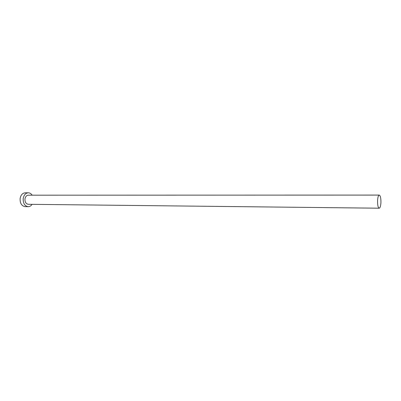 <?xml version="1.0" encoding="UTF-8"?>
<svg xmlns="http://www.w3.org/2000/svg" width="401" height="401" viewBox="0 0 401 401"><rect width="100%" height="100%" fill="white"/><g stroke="black" fill="none" stroke-linecap="round" stroke-linejoin="round"><path stroke-width="0.6" d="M377.567 200.515C377.491 205.056 378.038 207.623 379.206 208.204C380.113 207.944 380.689 206.129 380.92 202.761C381 198.244 380.449 195.683 379.276 195.092C378.379 195.342 377.807 197.147 377.567 200.515M379.276 195.092L28.301 195.187C26.531 195.357 25.423 196.61 24.972 198.941C24.857 202.089 25.95 203.878 28.25 204.294L379.206 208.204M32.145 195.182C31.113 193.633 29.819 192.836 28.265 192.796C25.579 193.061 23.895 194.971 23.208 198.52C23.032 203.317 24.692 206.039 28.19 206.685C29.744 206.66 31.047 205.878 32.1 204.34M28.265 192.796L25.193 192.806C22.501 193.071 20.812 194.971 20.125 198.51C19.95 203.287 21.614 205.999 25.118 206.64L28.19 206.685"/></g></svg>
